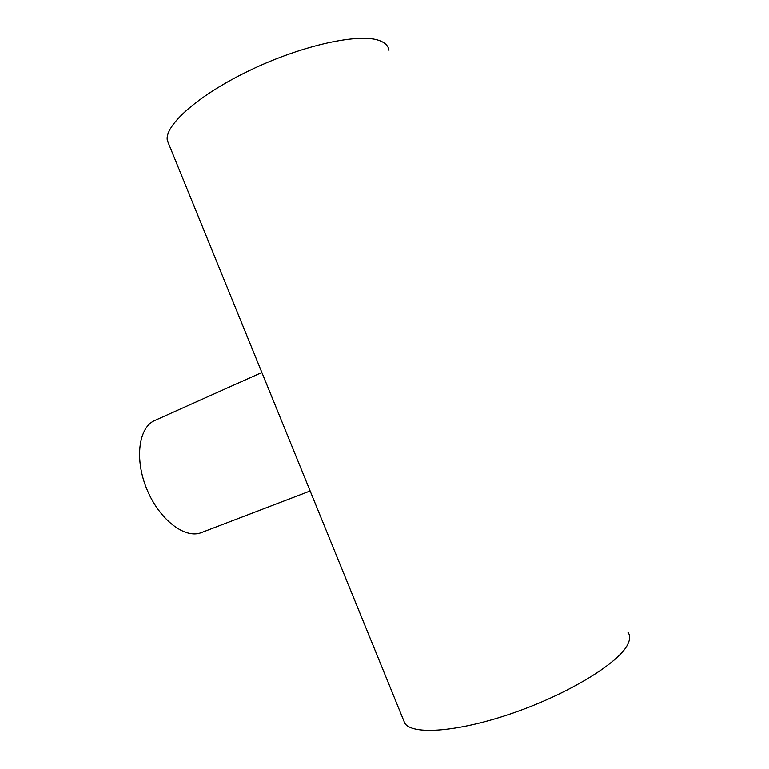 <?xml version="1.0" encoding="UTF-8"?>
<svg xmlns="http://www.w3.org/2000/svg" width="769" height="769" viewBox="0 0 769 769"><rect width="100%" height="100%" fill="white"/><g stroke="black" fill="none" stroke-linecap="round" stroke-linejoin="round"><path stroke-width="1.15" d="M627.917 632.224C630.234 635.338 630.186 639.366 627.764 644.316C619.208 662.647 569.396 693.427 513.884 712.738C458.353 732.165 412.328 735.289 404.811 723.273L403.35 719.688M388.979 50.196C388.326 46.073 385.346 42.958 380.059 40.834C360.738 32.683 303.697 44.679 251.03 69.787C198.277 94.808 163.932 125.732 167.382 140.631L168.959 144.505M302.688 472.666L268.852 389.633M310.157 490.987L201.42 532.59C185.166 539.3 159.471 519.882 146.966 489.459C134.258 459.122 138.651 427.218 154.877 420.451L261.873 372.504M404.811 723.273L294.863 453.47M276.523 408.454L167.382 140.631"/></g></svg>

